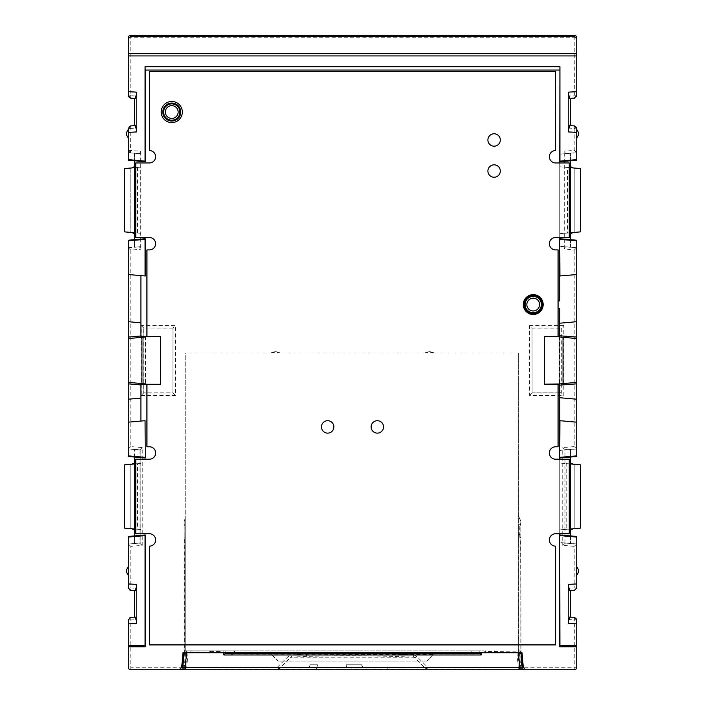 <?xml version="1.0" encoding="UTF-8"?>
<svg xmlns="http://www.w3.org/2000/svg" width="705" height="705" viewBox="0 0 705 705"><rect width="100%" height="100%" fill="white"/><g stroke="black" fill="none" stroke-linecap="round" stroke-linejoin="round"><path stroke-width="0.53" stroke-dasharray="3.52 2.64" d="M559.744 459.211L559.744 533.738L569.252 533.738L569.252 459.211L555.584 459.211A6.213 6.213 0 0 1 549.38 452.998A6.213 6.213 0 0 1 555.584 446.785L558.069 446.785L558.069 249.914L555.584 249.914A6.213 6.213 0 0 1 549.38 243.701A6.213 6.213 0 0 1 555.584 237.488L569.252 237.488L569.252 162.961L559.744 162.961L559.744 237.488M559.744 533.738L555.584 533.738A6.213 6.213 0 0 0 549.38 539.951A6.213 6.213 0 0 0 555.584 546.155L555.584 644.908L149.416 644.908L149.416 546.155A6.213 6.213 0 0 0 155.62 539.951A6.213 6.213 0 0 0 149.416 533.738L135.748 533.738L135.748 459.211L149.416 459.211A6.213 6.213 0 0 0 155.62 452.998A6.213 6.213 0 0 0 149.416 446.785L146.931 446.785L146.931 249.914L149.416 249.914A6.213 6.213 0 0 0 155.62 243.701A6.213 6.213 0 0 0 149.416 237.488L135.748 237.488L135.748 162.961L149.416 162.961A6.213 6.213 0 0 0 155.62 156.748A6.213 6.213 0 0 0 149.416 150.544L149.416 71.663L555.584 71.663L555.584 150.544A6.213 6.213 0 0 0 549.38 156.748A6.213 6.213 0 0 0 555.584 162.961L559.744 162.961M128.292 274.527L145.256 275.999M145.503 336.267L145.503 384.657M145.256 420.7L140.894 421.07M559.497 336.267L559.497 384.657M161.216 112.033A10.557 10.557 0 0 0 171.773 122.591A10.557 10.557 0 0 0 182.331 112.033A10.557 10.557 0 0 0 171.773 101.476A10.557 10.557 0 0 0 161.216 112.033M523.295 304.569A9.94 9.94 0 0 0 542.48 308.2L543.167 304.569L542.48 300.938A9.94 9.94 0 0 0 523.295 304.569M494.099 146.191A6.213 6.213 0 0 0 500.312 139.987A6.213 6.213 0 0 0 494.099 133.774A6.213 6.213 0 0 0 487.895 139.987A6.213 6.213 0 0 0 494.099 146.191M494.099 177.246A6.213 6.213 0 0 0 500.312 171.033A6.213 6.213 0 0 0 494.099 164.829A6.213 6.213 0 0 0 487.895 171.033A6.213 6.213 0 0 0 494.099 177.246M377.342 433.126A6.213 6.213 0 0 0 383.555 426.913A6.213 6.213 0 0 0 377.342 420.7A6.213 6.213 0 0 0 371.13 426.913A6.213 6.213 0 0 0 377.342 433.126M327.658 433.126A6.213 6.213 0 0 0 333.87 426.913A6.213 6.213 0 0 0 327.658 420.7A6.213 6.213 0 0 0 321.445 426.913A6.213 6.213 0 0 0 327.658 433.126M558.069 336.637L558.069 384.287M146.931 384.287L146.931 336.637M576.708 274.509L559.744 275.999M134.505 160.775L128.292 160.238M135.475 98.427L134.505 98.374L136.99 96.012L130.778 95.686L130.778 37.735L128.292 37.735L128.292 95.686A2.485 2.485 0 0 0 130.654 98.171L134.505 98.374L134.505 125.701L130.645 125.904A2.485 2.485 0 0 0 128.292 128.381L128.292 160.185M128.292 138.118L128.292 129.429L128.292 138.118L126.433 134.893L126.433 132.655L128.292 129.429M564.282 248.839L564.282 151.231L565.525 153.602L570.495 153.179L570.495 167.755L580.426 168.583L580.426 231.875L570.495 232.694L570.495 247.279L565.525 246.847L564.282 248.839L574.222 250.108L576.699 247.825L576.708 240.22M576.708 160.238L576.708 128.381A2.485 2.485 0 0 0 574.346 125.904L570.495 125.701L568.01 128.054L574.222 128.381L574.222 150.35L564.282 151.231M140.718 151.61L140.718 249.226L139.475 246.847L134.505 247.279L134.505 153.179L139.475 153.602L140.718 151.214L128.292 150.35A2.485 2.485 180 0 0 130.566 152.826L130.778 128.381L136.99 128.054L136.99 96.012M130.778 546.349L128.301 544.075L128.292 587.944A2.485 2.485 0 0 0 130.654 590.429L134.505 590.623L136.99 588.27L130.778 587.944L130.778 546.349L142.251 545.344L142.251 447.596L130.778 446.6L130.778 250.108L140.718 249.226M569.525 590.675L570.495 590.623L570.495 617.21L568.01 619.563L576.708 619.889L576.708 646.767L576.708 619.889A2.485 2.485 0 0 0 574.346 617.413L569.525 617.157M574.355 617.413L574.222 669.75A2.485 2.485 0 0 0 576.708 667.265L130.778 667.265L130.778 619.889L136.99 619.563L134.505 617.21L130.645 617.413A2.485 2.485 0 0 0 128.292 619.889L128.292 667.265A2.485 2.485 0 0 0 130.778 669.75L130.778 667.265L128.292 667.265M564.969 543.308L564.969 449.631L570.495 449.42L570.495 543.52L565.525 543.097L562.749 545.344L574.222 546.349L574.222 587.944L568.01 588.27L570.495 590.623L574.346 590.429A2.485 2.485 0 0 0 576.708 587.944L576.708 536.461M576.708 536.514L570.495 535.906M576.708 575.351L576.708 566.653L576.708 575.351L578.567 572.125L578.567 569.878L576.708 566.653M574.222 546.349L576.699 544.075L565.525 543.097M570.495 590.623L574.346 590.429L574.222 587.944L576.708 587.944M564.969 449.631L562.749 447.596L562.749 545.344M574.222 250.108L574.222 446.6L576.699 448.873L576.699 247.825L576.699 448.873L565.525 449.852M576.708 456.479L576.699 448.873M576.708 321.709L559.744 323.198M559.744 336.294L559.744 384.63M559.312 336.637L559.312 384.287M559.744 392.817L559.744 328.098L559.779 329.05L561.312 328.01L561.312 392.914L563.797 395.39L563.797 325.525L561.312 328.01L532.028 328.01L532.108 392.817L559.744 392.817L559.779 391.874L561.312 392.914L532.028 392.914L529.552 395.39L563.797 395.39M559.744 397.726L576.708 399.233M532.108 392.817L532.028 328.01L529.552 325.525L529.552 395.39M559.744 328.098L532.108 328.098M559.744 420.7L576.708 422.189M570.495 457.043L576.699 456.435M570.495 456.972L570.495 535.976M559.744 450.46L559.744 542.559L559.744 450.389L576.708 448.979M576.708 543.969L559.744 542.489M574.222 528.618L570.495 528.944L570.495 464.005L574.222 464.331L570.495 463.961L580.426 464.833L580.426 528.115L570.495 528.988L574.222 528.635L574.222 464.313L574.222 528.635M570.495 528.988L570.495 463.987L570.495 528.988M559.744 463L566.767 463.617L566.767 529.332L570.495 529.006M566.767 529.332L559.744 529.948M570.495 463.943L566.767 463.617M559.744 450.389L570.495 449.446L570.495 464.005L559.744 463.062M559.744 529.887L570.495 528.944L570.495 543.52L559.744 542.559M570.495 462.938L570.495 530.01L570.495 462.938L573.165 464.181M570.495 530.01L574.222 528.274L574.222 464.674L574.222 528.274L573.165 528.768M544.41 336.637L544.41 384.287M576.699 240.264L570.495 239.656M570.495 239.726L570.495 160.793M576.708 160.185L570.495 160.722M576.708 129.429L576.708 138.118L576.708 129.429L578.567 132.655L578.567 134.893L576.708 138.118M569.525 98.427L570.495 98.374L570.495 125.701L569.525 125.649M574.222 150.35L576.699 152.624L565.525 153.602M570.495 247.279L570.495 153.179M559.744 246.239L559.744 154.139L559.744 246.239L576.708 247.719M576.708 152.729L559.744 154.21M570.495 167.737L570.495 232.712L570.495 167.746L570.495 232.703L570.495 167.755L574.222 168.081L570.495 167.746L574.222 168.063L559.744 166.812M570.495 166.688L570.495 233.76L570.495 166.688L573.165 167.931M567.384 233.029L570.495 232.756L570.495 167.711L567.384 167.42L567.384 233.029L559.744 233.699M559.744 166.75L567.384 167.42M574.222 168.081L574.222 232.368L574.222 168.081M574.222 168.063L574.222 232.386L574.222 168.063M570.495 233.76L574.222 232.024L574.222 168.424L574.222 232.024L573.165 232.518M130.778 35.25L130.778 37.735L574.222 37.735L574.355 98.171L570.495 98.374L568.01 96.012L568.01 128.054M570.495 98.374L574.346 98.171A2.485 2.485 0 0 0 576.708 95.686L576.708 37.735L574.222 37.735L574.222 35.259M135.475 125.649L134.505 125.701L136.99 128.054M179.211 669.75L520.907 669.75M522.193 669.75L523.762 669.75M185.248 669.75L518.219 669.75A2.485 2.485 90 0 0 520.695 667.053L518.219 667.115L518.219 669.75L519.752 669.75L351.583 669.019L185.776 669.75L185.776 667.415L183.291 667.485A2.485 2.485 90 0 1 183.036 668.384M388.305 669.75L387.406 667.265L388.305 669.75L308.684 669.75L388.305 669.75L308.684 669.75L310.015 664.78L308.684 669.75M317.814 669.75L277.197 669.75L277.197 667.415L288.38 656.258L291.227 654.866L306.525 653.843C352.315 653.05 388.067 653.385 413.773 654.866L413.447 657.166L291.553 657.166L290.107 657.862L414.892 657.862L426.067 669.027M182.974 652.786L187.036 652.786L185.776 667.415L277.197 667.415L278.933 669.019L290.107 657.862L288.38 656.258M413.773 654.866L416.62 656.258L427.803 667.415L519.224 667.415L517.963 652.786L187.036 652.786M517.963 652.786L522.026 652.786M519.224 669.75L519.224 667.415L521.709 667.485L520.44 652.786M521.964 668.384A2.485 2.485 -90 0 1 521.709 667.485L522.22 667.485M416.62 656.258L414.892 657.862L413.447 657.166C378.047 655.615 342.427 655.35 306.605 656.381L291.553 657.166L291.227 654.866M135.475 617.157L130.654 617.413L130.778 619.889L128.292 619.889M134.505 617.21L134.505 590.623L135.475 590.675M128.292 536.461L128.292 587.944L130.778 587.944L130.654 590.429M128.292 575.351L128.292 566.653L128.292 575.351L126.433 572.125L126.433 569.878L128.292 566.653M140.894 542.868L140.894 450.001L140.894 542.938L128.292 543.969M142.251 545.344L139.475 543.097L134.505 543.52L134.505 528.944L124.574 528.124L124.574 464.833L140.894 463.449M140.894 529.561L137.616 529.279L137.616 463.67L140.894 463.379M134.505 529.006L137.616 529.279M134.505 528.988L130.778 528.635L134.505 528.953L134.505 463.961L134.505 528.953M130.778 528.618L130.778 464.313L130.778 528.618M140.894 542.938L134.505 543.502L134.505 449.42L134.505 528.944L140.894 529.499M134.505 530.01L134.505 462.938L134.505 530.01L131.835 528.768M140.894 450.001L134.505 449.446L140.031 449.631L140.031 543.308M142.251 447.596L140.031 449.631M130.778 446.6L128.301 448.873L128.292 456.479M130.778 250.108L128.301 247.825L128.301 448.873L139.475 449.852M128.292 150.456L130.566 152.923L140.894 153.76L140.894 246.697L140.894 153.831M134.505 160.722L134.505 239.726L128.301 240.264L128.292 247.719L140.894 246.618M128.292 247.719L128.301 448.873M140.894 167.138L134.505 167.702L134.505 247.279M128.292 399.233L140.894 398.131L140.894 421.088L128.292 422.189M128.292 321.692L140.894 322.784L140.894 336.673M145.688 336.637L145.688 384.287M140.894 384.251L140.894 398.131M134.505 457.025L128.301 456.435M134.505 456.972L134.505 535.923M128.292 536.514L134.505 535.976M140.894 450.081L128.292 448.979M137.616 463.67L134.505 463.943M160.59 384.287L160.59 336.637M140.894 322.811L140.894 275.611M140.894 233.32L124.574 231.875L124.574 168.583L134.505 167.711L134.505 232.712L134.505 167.746L130.778 168.081L134.505 167.746L130.778 168.063L134.505 167.746L134.505 232.703L130.778 232.368L134.505 232.712L134.505 153.179M134.505 233.76L134.505 166.688L134.505 233.76L131.835 232.518M130.778 168.063L130.778 232.386L130.778 168.063M137.616 167.42L137.616 233.029M131.835 167.931L134.505 166.688M130.778 168.424L130.778 232.024L130.778 168.424M131.835 464.181L134.505 462.938M130.778 464.674L130.778 528.274L130.778 464.674M141.203 325.525L143.688 328.01L172.972 328.01L175.448 325.525L141.203 325.525L141.203 395.39L143.82 392.817L172.892 392.817L172.972 328.01L172.892 392.817M172.892 328.098L143.688 328.01L143.688 392.914L172.972 392.914L175.448 395.39L175.448 325.525M143.82 392.817L143.82 328.098M479.814 652.786L479.814 650.865L481.189 650.865L481.189 652.786M223.811 652.786L223.811 650.865L481.189 650.865M223.811 650.865L225.186 650.865L225.186 652.786M479.814 650.865L225.186 650.865M278.969 353.055L272.007 353.055A8.143 8.143 0 0 1 278.969 353.055L424.877 353.055A8.698 8.698 0 0 1 434.139 353.055L434.139 353.055A8.698 8.698 0 0 0 424.877 353.055L426.023 353.055A8.143 8.143 0 0 1 432.993 353.055L518.325 353.055L518.325 528.547L519.752 528.547L519.814 525.965L518.325 525.965M522.229 667.062L520.695 667.053L519.435 652.513L484.705 652.557L483.868 650.865L470.288 650.865L471.636 653.605L233.364 653.605L234.712 650.865L185.221 650.865L186.684 650.865L185.221 650.865L185.221 353.055L270.861 353.055A8.698 8.698 0 0 1 280.123 353.055A8.698 8.698 0 0 0 270.861 353.055L272.007 353.055M518.492 652.786L518.325 353.055L185.221 353.055L185.221 650.865L483.868 650.865M432.993 353.055L426.023 353.055M518.316 650.838L518.325 515.716L520.81 520.695L520.81 650.865L518.316 650.838L518.325 537.131L520.598 537.131L518.325 537.131L518.325 528.547M518.325 534.654L519.752 534.654L519.752 528.547M518.325 524.714L520.598 524.714L520.598 520.748L518.325 516.192M519.814 525.965L520.598 524.714M518.325 515.716L520.598 520.748M520.81 520.695L520.977 652.786L520.598 537.131M519.435 652.513L520.598 651.12L485.719 651.526L485.392 650.865M484.705 652.557L485.719 651.526M234.712 650.865L470.288 650.865M233.364 653.605L231.531 654.742L233.443 650.865M231.531 654.742L433.214 654.399L427.036 661.078L277.964 661.078L271.645 654.742M277.964 661.078L427.036 661.078M433.355 654.742L473.469 654.742L471.636 653.605M471.557 650.865L473.469 654.742M516.959 652.557L518.219 667.115L186.781 667.15M221.132 650.865L220.295 652.557L185.565 652.513L184.305 667.053L182.771 667.062M433.214 654.399L426.939 660.832M271.786 654.399L278.061 660.832M185.221 650.838L184.19 650.865L184.19 520.695L185.221 518.642L185.221 650.838L185.221 537.131L184.402 537.131L184.402 651.12L209.032 650.865M184.093 651.958L184.19 650.865L184.093 651.958M185.221 518.642L184.19 520.695L184.402 524.714L185.203 525.965L185.221 518.642M184.402 537.131L185.203 537.131L185.203 525.965M210.398 650.865L210.398 651.526L209.032 651.12M219.607 650.865L219.281 651.526L210.398 651.526M220.295 652.557L219.281 651.526M184.19 520.695L184.19 650.865L185.565 652.513M185.221 519.109L184.402 520.748M184.402 524.714L185.221 524.714M362.767 667.265L387.406 667.265L346.737 667.265L362.767 667.265L361.48 664.78L346.04 664.78L346.737 667.265M346.04 664.78L361.48 664.78M317.594 664.78L316.263 669.75L317.594 664.78L316.263 669.75L317.594 664.78L310.015 664.78L317.594 664.78M519.814 537.131L519.752 534.654M494.602 651.526L494.602 650.865M128.292 128.381L130.778 128.381L130.654 125.904M568.01 588.27L568.01 619.563M574.222 446.6L562.749 447.596M576.708 95.686L568.01 96.012M136.99 619.563L136.99 588.27M141.203 395.39L175.448 395.39M563.797 325.525L529.552 325.525M574.346 125.904L574.222 128.381L576.708 128.381M565.525 246.847L576.699 247.825M570.495 247.252L559.744 246.309M559.744 154.139L570.495 153.196M570.495 232.694L559.744 233.637M130.654 98.171L130.778 95.686L128.292 95.686M574.222 669.75A2.485 2.485 0 0 0 576.708 667.265M184.56 652.786L183.291 667.485L182.78 667.485M426.067 669.019L427.803 667.415L427.803 669.75M306.525 653.843L306.605 656.381M139.475 543.097L128.301 544.075M128.301 247.825L139.475 246.847M139.475 153.602L130.566 152.923M140.894 246.697L134.505 247.252M134.505 153.196L140.894 153.76M134.505 167.755L140.894 167.2M134.505 232.694L140.894 233.258M186.684 650.865L186.517 652.786M188.041 652.557L186.79 667.115L184.305 667.053A2.485 2.485 -90 0 0 186.781 669.75L186.781 667.115M278.193 669.75L425.406 669.75"/><path stroke-width="1.06" d="M559.744 459.211L559.744 457.968L570.495 457.043L570.495 535.906L559.744 534.98L559.929 645.295L576.708 645.295L576.708 646.767L559.744 646.767L559.744 533.738M559.744 162.961L559.929 66.711L145.071 66.711L145.256 70.059L559.744 70.059M145.256 70.059L145.256 161.718L145.071 161.101L128.292 159.63L128.292 128.381L130.645 125.904L135.475 125.649L136.788 131.923L136.788 92.144L128.292 91.685L128.292 53.659L576.708 53.659L576.708 91.685L568.212 92.144L569.525 98.427L574.355 98.171L576.708 95.686L576.708 91.685M145.071 275.999L145.071 239.356L128.292 240.819L128.292 274.527L145.256 275.999L145.256 238.731L134.505 239.674L134.505 160.775L145.256 161.718M145.688 336.637L160.59 336.637L140.894 336.673L140.894 275.629M140.894 421.07L140.894 384.251L160.59 384.287L145.688 384.287M145.071 420.7L145.256 457.968L145.071 420.7L128.292 422.172L128.292 274.527M576.708 646.767L576.708 667.265A2.485 2.485 0 0 1 574.222 669.75L525.789 669.75L523.313 667.485L522.026 652.786L182.974 652.786L181.687 667.485L179.211 669.75L130.778 669.75A2.485 2.485 0 0 1 128.292 667.265L128.292 646.767L145.256 646.767L145.256 534.98L134.505 535.923L134.505 457.025L145.256 457.968M559.744 308.2L558.069 308.2L559.744 308.2L559.744 336.294L544.41 336.637L559.312 336.637M576.708 382.374L576.708 422.172L559.929 420.7L559.744 457.968L559.744 384.63L559.153 383.969L576.708 382.374L576.708 338.541L559.153 336.955M559.744 300.929L558.069 300.929L559.744 300.929L559.744 237.488M180.753 112.033A8.98 8.98 0 0 0 171.773 103.053A8.98 8.98 0 0 0 162.785 112.033A8.98 8.98 0 0 0 171.773 121.013A8.98 8.98 0 0 0 180.753 112.033M542.48 308.191L541.449 308.191L542.207 304.569L541.44 300.929L542.48 300.929L541.449 300.938A8.98 8.98 0 0 0 524.247 304.569A8.98 8.98 0 0 0 541.44 308.2L542.48 308.2M558.069 336.637L558.069 249.914L555.584 249.914A6.213 6.213 0 0 1 549.38 243.701A6.213 6.213 0 0 1 555.584 237.488L569.252 237.488L569.252 162.961L555.584 162.961A6.213 6.213 0 0 1 549.38 156.748A6.213 6.213 0 0 1 555.584 150.544L555.584 71.663L149.416 71.663L149.416 150.544A6.213 6.213 0 0 1 155.62 156.748A6.213 6.213 0 0 1 149.416 162.961L135.748 162.961L135.748 237.488L149.416 237.488A6.213 6.213 0 0 1 155.62 243.701A6.213 6.213 0 0 1 149.416 249.914L146.931 249.914L146.931 336.637M558.069 384.287L558.069 446.785L555.584 446.785A6.213 6.213 0 0 0 549.38 452.998A6.213 6.213 0 0 0 555.584 459.211L569.252 459.211L569.252 533.738L555.584 533.738A6.213 6.213 0 0 0 549.38 539.951A6.213 6.213 0 0 0 555.584 546.155L555.584 644.908L149.416 644.908L149.416 546.155A6.213 6.213 0 0 0 155.62 539.951A6.213 6.213 0 0 0 149.416 533.738L135.748 533.738L135.748 459.211L149.416 459.211A6.213 6.213 0 0 0 155.62 452.998A6.213 6.213 0 0 0 149.416 446.785L146.931 446.785L146.931 384.287M182.331 112.033A10.557 10.557 0 0 1 171.773 122.591A10.557 10.557 0 0 1 161.216 112.033A10.557 10.557 0 0 1 171.773 101.476A10.557 10.557 0 0 1 182.331 112.033M543.167 304.569A9.94 9.94 0 0 1 533.227 314.5A9.94 9.94 0 0 1 523.295 304.569A9.94 9.94 0 0 1 533.227 294.628A9.94 9.94 0 0 1 543.167 304.569M494.099 133.774A6.213 6.213 0 0 1 500.312 139.987A6.213 6.213 0 0 1 494.099 146.191A6.213 6.213 0 0 1 487.895 139.987A6.213 6.213 0 0 1 494.099 133.774M494.099 164.829A6.213 6.213 0 0 1 500.312 171.033A6.213 6.213 0 0 1 494.099 177.246A6.213 6.213 0 0 1 487.895 171.033A6.213 6.213 0 0 1 494.099 164.829M377.342 420.7A6.213 6.213 0 0 1 383.555 426.913A6.213 6.213 0 0 1 377.342 433.126A6.213 6.213 0 0 1 371.13 426.913A6.213 6.213 0 0 1 377.342 420.7M327.658 420.7A6.213 6.213 0 0 1 333.87 426.913A6.213 6.213 0 0 1 327.658 433.126A6.213 6.213 0 0 1 321.445 426.913A6.213 6.213 0 0 1 327.658 420.7M559.744 323.198L576.708 321.709L576.708 338.541M559.744 275.999L576.708 274.527L576.708 321.709M576.708 274.527L576.708 240.22L559.744 238.731L559.929 275.999M576.708 240.819L559.929 239.356M570.495 239.656L570.495 160.793L576.708 160.238L576.708 159.63L559.929 161.101L559.929 66.711M559.929 161.101L559.744 161.718L570.495 160.793M145.071 66.711L145.071 161.101M134.505 160.775L128.292 160.238L128.292 159.63M576.708 645.295L576.708 623.89L568.212 623.432L569.525 617.157L574.355 617.413L576.708 619.889L576.708 623.89M559.929 645.295L559.744 646.767M559.929 535.597L576.708 537.069L576.708 536.461L570.495 535.923M576.708 537.069L576.708 587.944L574.355 590.42L569.525 590.675L568.212 584.401L576.708 583.943M570.495 590.623L570.495 617.21M568.212 584.401L568.212 623.432M559.929 457.342L576.708 455.879L576.708 422.172M576.708 455.879L576.708 456.479L570.495 457.025M576.708 383.846L559.744 385.142M559.744 335.783L576.708 337.069M559.823 335.615L559.744 323.172M559.744 397.752L559.823 385.3M559.744 397.726L576.708 399.215M570.495 529.006L580.426 528.124L580.426 464.824L570.495 463.943M570.495 530.01L573.165 528.768M573.165 464.181L570.495 462.938M563.039 337.351L563.039 383.573M559.153 383.969L544.41 384.172L544.41 336.743M559.312 384.287L544.41 384.172M568.212 92.144L568.212 131.923L569.525 125.649L574.355 125.904L576.708 128.381L576.708 159.63M568.212 131.923L576.708 132.381M570.495 232.756L580.426 231.875L580.426 168.574L570.495 167.702M570.495 233.76L573.165 232.518M573.165 167.931L570.495 166.688M570.495 98.374L570.495 125.701M576.708 38.713L574.222 36.219L574.222 35.25A2.485 2.476 180 0 1 576.708 37.735L576.708 53.659M574.222 36.219L130.778 36.219L128.292 38.713L128.292 37.735A2.485 2.476 180 0 1 130.778 35.259L130.778 36.219M128.292 53.659L128.292 38.713M136.788 92.144L135.475 98.427L130.645 98.171L128.292 95.686L128.292 91.685M134.505 98.374L134.505 125.701M128.292 132.381L136.788 131.923M576.708 55.933L128.292 55.933M576.708 138.118L578.567 134.893L578.567 132.655L576.708 129.429M576.708 575.351L578.567 572.125L578.567 569.878L576.708 566.653M185.776 669.75L130.778 669.75M520.907 669.75L522.193 669.75M525.789 669.75L574.222 669.75M524.185 669.75L519.224 669.75L524.185 669.75A2.485 2.485 -90 0 1 521.964 668.384M425.406 669.75L388.305 669.75M308.684 669.75L306.631 669.75M183.036 668.384A2.485 2.485 90 0 1 180.815 669.75M128.292 623.89L128.292 619.889L130.645 617.413L135.475 617.157L136.788 623.432L128.292 623.89L128.292 645.295L145.071 645.295L145.071 535.597L128.292 537.069L128.292 536.461L134.505 535.923M128.292 646.767L128.292 645.295M134.505 617.21L134.505 590.623M136.788 584.401L135.475 590.675L130.645 590.42L128.292 587.944L128.292 583.943L136.788 584.401L136.788 623.432M128.292 537.069L128.292 583.943M134.505 463.943L124.574 464.824L124.574 528.124L134.505 529.006M128.292 422.172L128.292 455.879L145.071 457.342M134.505 457.025L128.292 456.479L128.292 455.879M128.292 240.819L128.292 240.22L134.505 239.674M145.847 336.955L141.961 337.351L141.961 383.573L145.847 383.969M128.292 338.541L141.961 337.351M128.292 337.069L140.894 335.985M141.961 383.573L128.292 382.374M140.894 384.939L128.292 383.846M140.894 398.105L128.292 399.215M145.256 534.98L145.071 535.597M145.256 646.767L145.071 645.295M160.59 336.743L160.59 384.172M128.292 321.709L140.894 322.811M145.256 238.731L145.071 239.356M134.505 167.702L124.574 168.574L124.574 231.875L134.505 232.756M134.505 166.688L131.835 167.931M131.835 232.518L134.505 233.76M134.505 462.938L131.835 464.181M131.835 528.768L134.505 530.01M128.292 575.351L126.433 572.125L126.433 569.878L128.292 566.653M128.292 138.118L126.433 134.893L126.433 132.655L128.292 129.429M481.189 652.786L481.189 654.971L479.814 652.786M186.517 652.786L185.248 667.265L519.752 667.265L518.492 652.786M481.189 654.971L223.811 654.971L223.811 652.786M522.22 667.053L520.977 652.786L522.22 667.053A2.485 2.485 0 0 1 519.752 669.75L519.752 667.265L522.22 667.053A2.485 2.485 90 0 1 522.238 667.265A2.485 2.485 -90 0 1 519.752 669.75L185.248 669.75A2.485 2.485 90 0 1 182.762 667.265A2.485 2.485 -90 0 1 182.78 667.053L185.248 667.265L185.248 669.75A2.485 2.485 0 0 1 182.78 667.053L184.023 652.786L182.78 667.053M223.811 654.971L225.186 653.605L479.814 653.605M225.186 652.786L225.186 653.605M162.899 112.033A8.874 8.874 0 0 1 172.928 103.238A8.874 8.874 0 0 1 180.348 114.333A8.874 8.874 0 0 1 162.899 112.033M179.643 114.14A8.143 8.143 0 0 1 169.667 119.903A8.143 8.143 0 0 1 163.904 109.927A8.143 8.143 0 0 1 173.879 104.164A8.143 8.143 0 0 1 179.643 114.14M177.942 113.69A6.389 6.389 0 0 0 173.421 105.865A6.389 6.389 0 0 0 165.596 110.385A6.389 6.389 0 0 0 170.117 118.211A6.389 6.389 0 0 0 177.942 113.69M576.708 37.735A2.485 2.485 0 0 0 574.222 35.25L130.778 35.259A2.485 2.485 0 0 0 128.292 37.735M182.78 667.485L181.687 667.485M522.22 667.485L523.313 667.485M542.101 304.569A8.874 8.874 0 0 1 532.072 313.364A8.874 8.874 0 0 1 524.652 302.269A8.874 8.874 0 0 1 542.101 304.569M525.357 302.454A8.143 8.143 0 0 1 535.333 296.699A8.143 8.143 0 0 1 541.096 306.675A8.143 8.143 0 0 1 531.121 312.438A8.143 8.143 0 0 1 525.357 302.454M527.058 302.912A6.389 6.389 0 0 0 531.579 310.738A6.389 6.389 0 0 0 539.404 306.217A6.389 6.389 0 0 0 534.884 298.391A6.389 6.389 0 0 0 527.058 302.912M574.222 35.25L130.778 35.25"/></g></svg>
